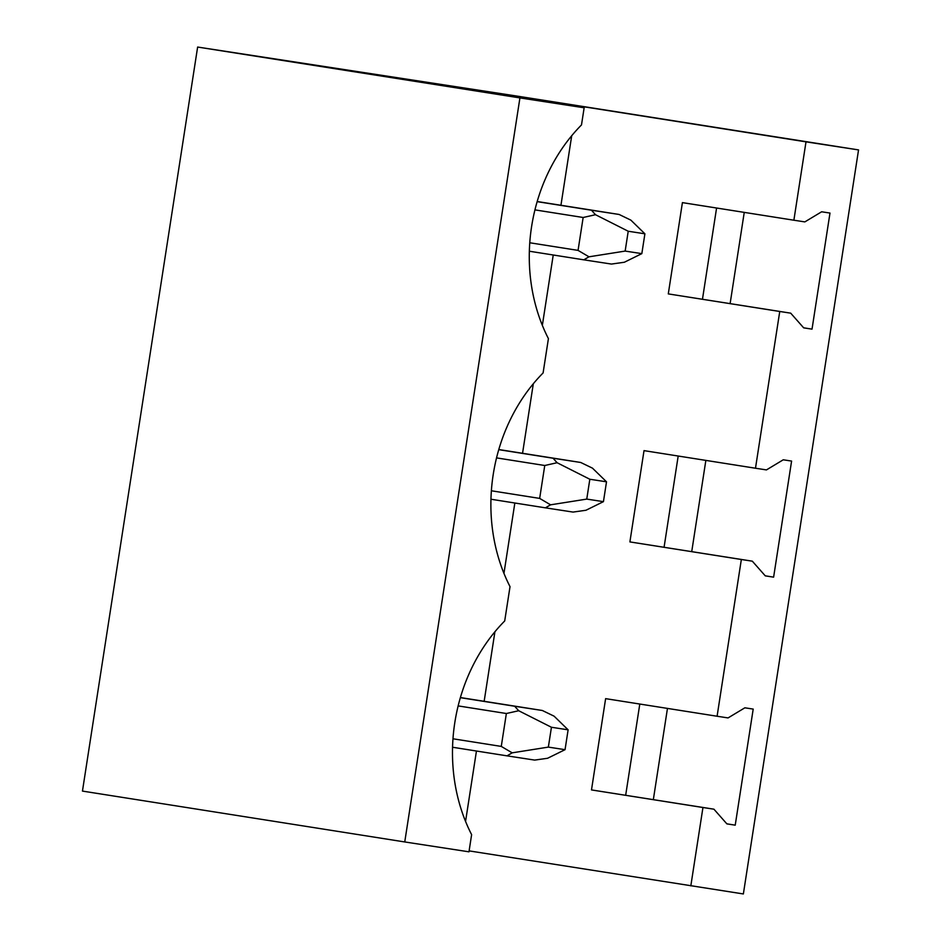<?xml version="1.0" encoding="UTF-8"?>
<svg xmlns="http://www.w3.org/2000/svg" width="941" height="941" viewBox="0 0 941 941"><rect width="100%" height="100%" fill="white"/><g stroke="black" fill="none" stroke-linecap="round" stroke-linejoin="round"><path stroke-width="1.41" d="M82.455 791.087L404.748 841.948L519.926 97.911L197.634 47.05L82.455 791.087M197.634 47.05L517.903 96.229L858.545 149.913L743.366 893.95L469.112 850.887M858.545 149.913L806.002 141.844L793.875 220.218L804.837 221.9L821.646 211.784L829.986 213.066L812.024 329.138L803.685 327.856L790.711 313.165L779.748 311.483L755.482 468.23L766.445 469.912L783.253 459.796L791.593 461.078L773.62 577.151L765.28 575.868L752.318 561.177L741.343 559.495L717.089 716.242L728.052 717.924L744.86 707.808L753.2 709.091L735.227 825.163L726.887 823.881L713.925 809.189L702.951 807.507L690.823 885.881M404.748 841.948L468.971 851.817L471.617 834.655A165.64 139.233 99 0 1 504.705 620.954L510.022 586.643A165.64 139.233 99 0 1 543.098 372.942L548.415 338.631A165.64 139.233 99 0 1 581.491 124.93L584.149 107.78L519.926 97.911M667.463 708.408L653.336 799.638M705.856 460.396L691.729 551.614M744.249 212.384L730.122 303.602M678.19 456.032L664.075 547.25M639.798 704.044L625.671 795.263M716.583 208.02L702.468 299.238M584.149 107.78L354.51 71.54L576.374 105.604L576.233 106.521M806.002 141.844L576.374 105.604M571.705 135.751L560.942 205.279M553.237 254.999L542.345 325.374M533.312 383.763L522.549 453.291M514.845 503.012L503.953 573.387M494.919 631.776L484.156 701.304M476.452 751.024L465.56 821.399M779.748 311.483L668.286 293.898L682.413 202.621L793.875 220.218M702.951 807.507L591.489 789.922L605.628 698.645L717.089 716.242M741.343 559.495L629.894 541.91L644.02 450.633L755.482 468.23M812.024 329.138L803.638 327.809M790.711 313.165L668.286 293.898M773.62 577.151L765.245 575.821M752.318 561.177L629.894 541.91M735.227 825.163L726.852 823.834M713.925 809.189L591.489 789.922M644.903 233.803L628.223 231.239L595.5 214.713L583.149 217.489L578.056 250.388L588.984 256.811L583.785 259.822L611.45 264.068L624.365 262.245L641.833 253.635L644.903 233.803L630.882 220.147L619.119 214.466L591.466 210.219L595.5 214.713M628.223 231.239L625.153 251.082L641.833 253.635M625.153 251.082L588.984 256.811M591.466 210.219L537.146 201.645M619.119 214.466L537.182 201.527M578.056 250.388L529.771 242.766M583.149 217.489L534.935 209.878M583.785 259.822L529.348 251.223M606.51 481.816L589.831 479.251L557.096 462.725L544.757 465.501L539.663 498.401L550.579 504.823L545.392 507.834L573.057 512.08L585.972 510.257L603.44 501.647L606.51 481.816L592.489 468.159L580.726 462.478L553.073 458.232L557.096 462.725M589.831 479.251L586.761 499.095L603.44 501.647M586.761 499.095L550.579 504.823M553.073 458.232L498.754 449.657M580.726 462.478L498.789 449.539M539.663 498.401L491.378 490.779M544.757 465.501L496.542 457.891M545.392 507.834L490.955 499.236M568.117 729.828L551.438 727.264L518.703 710.737L506.364 713.513L501.271 746.413L512.186 752.835L506.999 755.846L534.653 760.093L547.58 758.27L565.047 749.671L568.117 729.828L554.096 716.172L542.334 710.49L514.668 706.244L518.703 710.737M551.438 727.264L548.356 747.107L565.047 749.671M548.356 747.107L512.186 752.835M514.668 706.244L460.361 697.669M542.334 710.49L460.396 697.552M501.271 746.413L452.986 738.791M506.364 713.513L458.149 705.903M506.999 755.846L452.562 747.248"/></g></svg>
